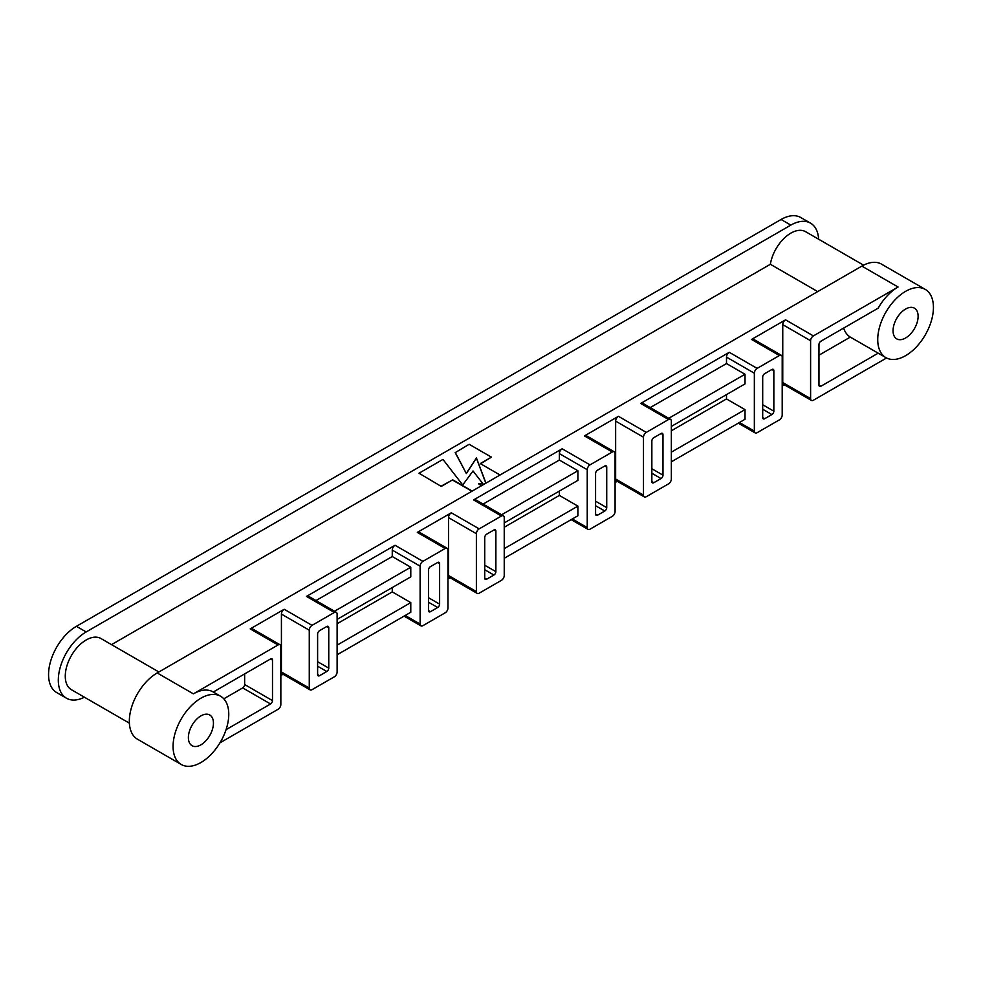 <?xml version="1.0" encoding="UTF-8"?>
<svg xmlns="http://www.w3.org/2000/svg" width="982" height="982" viewBox="0 0 982 982"><rect width="100%" height="100%" fill="white"/><g stroke="black" fill="none" stroke-linecap="round" stroke-linejoin="round"><path stroke-width="1.47" d="M86.171 631.942L790.829 225.111L781.083 219.477L76.412 626.32A39.39 22.746 -60 0 0 50.683 661.021A39.39 22.746 -60 0 0 56.723 692.592L66.469 698.214A39.39 22.746 -60 0 1 60.43 666.655A39.39 22.746 -60 0 1 86.171 631.942L76.412 626.32M200.917 744.835A17.725 10.237 -60 0 1 192.055 745.706A17.725 10.237 -60 0 1 192.055 725.244A17.725 10.237 -60 0 1 209.78 715.006A17.725 10.237 -60 0 1 212.493 729.209A17.725 10.237 -60 0 1 200.917 744.835M905.588 337.992A17.725 10.237 -60 0 1 896.726 338.876A17.725 10.237 -60 0 1 896.726 318.401A17.725 10.237 -60 0 1 914.451 308.176A17.725 10.237 -60 0 1 917.163 322.378A17.725 10.237 -60 0 1 905.588 337.992M200.917 762.523A39.39 22.746 -60 0 1 181.228 764.475A39.39 22.746 -60 0 1 181.228 718.984A39.39 22.746 -60 0 1 220.606 696.25A39.39 22.746 -60 0 1 226.646 727.809A39.39 22.746 -60 0 1 200.917 762.523M212.898 691.794L213.29 692.015A39.39 22.746 -60 0 0 213.094 691.905L220.606 696.25M219.956 742.846L278.066 709.286A3.94 2.271 120 0 0 280.852 704.462L280.852 646.573A3.94 2.271 120 0 0 280.042 644.769A3.94 2.271 120 0 0 278.066 644.965L193.393 693.857A39.39 22.746 -60 0 1 213.094 691.905M925.277 289.408A39.39 22.746 120 0 0 885.887 312.153A39.39 22.746 120 0 0 885.887 357.632A39.39 22.746 120 0 0 905.588 355.68A39.39 22.746 120 0 0 931.317 320.979A39.39 22.746 120 0 0 925.277 289.408L881.554 264.158A39.39 22.746 120 0 0 861.852 266.11L157.194 672.952A39.39 22.746 120 0 0 131.453 707.654A39.39 22.746 120 0 0 137.492 739.225L181.228 764.475M861.852 266.11L898.064 287.014A39.39 22.746 120 0 0 878.178 308.152L820.915 341.208A2.762 1.596 -60 0 0 818.963 344.584L818.963 385.116L820.915 386.233L878.178 353.176A39.39 22.746 120 0 0 878.362 353.287L885.887 357.632M818.963 355.202L850.314 337.096A39.39 22.746 -60 0 1 843.636 328.086M850.314 337.096L878.178 353.176M84.427 697.208A39.39 22.746 -60 0 1 66.469 698.214M790.829 225.111A39.39 22.746 -60 0 1 810.531 223.16A39.39 22.746 -60 0 1 818.632 239.203M781.083 219.477A39.39 22.746 -60 0 1 800.772 217.525L810.531 223.16M817.711 291.605L770.367 264.268A29.546 17.062 -60 0 1 784.814 237.644A29.546 17.062 -60 0 1 805.596 231.691L863.595 265.177M129.391 723.169L71.391 689.695A29.546 17.062 -60 0 1 71.391 655.583A29.546 17.062 -60 0 1 100.937 638.521L158.875 671.97M811.427 400.423L783.575 384.343A3.94 2.271 -60 0 1 782.752 382.538L810.604 398.618A3.94 2.271 120 0 0 811.427 400.423A3.94 2.271 120 0 0 813.391 400.226L886.55 357.988M820.915 386.233A2.762 1.596 -60 0 1 819.528 386.368A2.762 1.596 -60 0 1 818.963 385.116M898.064 287.014L813.391 335.905A3.94 2.271 120 0 0 810.604 340.729L782.752 324.649A3.94 2.271 -60 0 1 785.539 319.825L751.561 339.441A3.94 2.271 -60 0 1 753.525 339.244L781.377 355.324A3.94 2.271 120 0 0 779.413 355.521L757.134 368.385A3.94 2.271 120 0 0 754.348 373.209L754.348 431.098A3.94 2.271 120 0 0 755.158 432.902A3.94 2.271 120 0 0 757.134 432.706L779.413 419.842A3.94 2.271 120 0 0 782.2 415.018L782.2 357.129A3.94 2.271 120 0 0 781.377 355.324M810.604 398.618L810.604 340.729M270.553 658.959A2.762 1.596 -60 0 1 271.928 658.824A2.762 1.596 -60 0 1 272.493 660.088L270.553 658.959L213.29 692.015M223.798 698.816L242.701 687.903A2.762 1.596 120 0 0 244.641 684.528L272.493 700.608L272.493 660.088M272.493 700.608A2.762 1.596 -60 0 1 270.553 703.984L242.701 687.903M226.069 729.663L270.553 703.984M309.269 688.063A3.94 2.271 120 0 0 310.079 689.867L282.227 673.787A3.94 2.271 -60 0 1 281.417 671.983L309.269 688.063L309.269 630.174L281.417 614.094A3.94 2.271 -60 0 1 284.191 609.27L250.214 628.885A3.94 2.271 -60 0 1 252.19 628.689L280.042 644.769M310.079 689.867A3.94 2.271 120 0 0 312.043 689.671L334.334 676.807A3.94 2.271 120 0 0 337.121 671.983L337.121 614.094A3.94 2.271 120 0 0 336.298 612.289A3.94 2.271 120 0 0 334.334 612.486L312.043 625.35A3.94 2.271 120 0 0 309.269 630.174M317.616 661.696L328.761 668.128L328.761 627.608L326.81 626.479L319.567 630.653A2.762 1.596 -60 0 0 317.616 634.041L317.616 674.56L319.567 675.69L326.81 671.504L317.616 666.201M328.761 668.128A2.762 1.596 -60 0 1 326.81 671.504M319.567 675.69A2.762 1.596 -60 0 1 318.193 675.825A2.762 1.596 -60 0 1 317.616 674.56M326.81 626.479A2.762 1.596 -60 0 1 328.184 626.344A2.762 1.596 -60 0 1 328.761 627.608M476.38 591.581A3.94 2.271 120 0 0 477.191 593.386L449.339 577.306A3.94 2.271 -60 0 1 448.529 575.501L476.38 591.581L476.38 533.692L448.529 517.612A3.94 2.271 -60 0 1 451.315 512.788L417.325 532.404A3.94 2.271 -60 0 1 419.302 532.207L447.154 548.287A3.94 2.271 120 0 0 445.177 548.484L422.898 561.348A3.94 2.271 120 0 0 420.112 566.172L420.112 624.061A3.94 2.271 120 0 0 420.934 625.865A3.94 2.271 120 0 0 422.898 625.669L445.177 612.805A3.94 2.271 120 0 0 447.964 607.981L447.964 550.092A3.94 2.271 120 0 0 447.154 548.287M477.191 593.386A3.94 2.271 120 0 0 479.167 593.189L501.446 580.325A3.94 2.271 120 0 0 504.232 575.501L504.232 517.612A3.94 2.271 120 0 0 503.41 515.808A3.94 2.271 120 0 0 501.446 516.004L479.167 528.868A3.94 2.271 120 0 0 476.38 533.692M484.727 565.215L495.873 571.647L495.873 531.115L493.921 529.998L486.679 534.171A2.762 1.596 -60 0 0 484.727 537.547L484.727 578.079L486.679 579.196L493.921 575.022L484.727 569.72M495.873 571.647A2.762 1.596 -60 0 1 493.921 575.022M486.679 579.196A2.762 1.596 -60 0 1 485.304 579.343A2.762 1.596 -60 0 1 484.727 578.079M493.921 529.998A2.762 1.596 -60 0 1 495.309 529.863A2.762 1.596 -60 0 1 495.873 531.115M643.492 495.1A3.94 2.271 120 0 0 644.302 496.904L616.451 480.824A3.94 2.271 -60 0 1 615.64 479.02L643.492 495.1L643.492 437.211L615.64 421.131A3.94 2.271 -60 0 1 618.427 416.307L584.45 435.922A3.94 2.271 -60 0 1 586.414 435.726L614.266 451.806A3.94 2.271 120 0 0 612.302 452.002L590.01 464.867A3.94 2.271 120 0 0 587.236 469.691L587.236 527.58A3.94 2.271 120 0 0 588.046 529.384A3.94 2.271 120 0 0 590.01 529.188L612.302 516.323A3.94 2.271 120 0 0 615.088 511.499L615.088 453.61A3.94 2.271 120 0 0 614.266 451.806M644.302 496.904A3.94 2.271 120 0 0 646.279 496.708L668.558 483.844A3.94 2.271 120 0 0 671.344 479.02L671.344 421.131A3.94 2.271 120 0 0 670.534 419.326A3.94 2.271 120 0 0 668.558 419.523L646.279 432.387A3.94 2.271 120 0 0 643.492 437.211M651.852 468.733L662.985 475.165L662.985 434.633L661.033 433.516L653.803 437.69A2.762 1.596 -60 0 0 651.852 441.065L651.852 481.597L653.803 482.714L661.033 478.541L651.852 473.226M662.985 475.165A2.762 1.596 -60 0 1 661.033 478.541M653.803 482.714A2.762 1.596 -60 0 1 652.416 482.849A2.762 1.596 -60 0 1 651.852 481.597M661.033 433.516A2.762 1.596 -60 0 1 662.42 433.381A2.762 1.596 -60 0 1 662.985 434.633M420.112 566.172L392.26 550.092A3.94 2.271 -60 0 1 395.046 545.268L306.482 596.405A3.94 2.271 -60 0 1 308.446 596.209L336.298 612.289M392.26 550.092L392.26 556.524L315.983 600.567M392.26 587.567L392.26 591.9L337.121 623.742M392.26 591.9L410.783 602.604L337.121 645.137M337.121 654.785L410.783 612.252L410.783 602.604M337.121 619.397L410.783 576.864L410.783 567.215L334.506 611.258M392.26 556.524L410.783 567.215M587.236 469.691L559.372 453.61A3.94 2.271 -60 0 1 562.158 448.786L473.594 499.924A3.94 2.271 -60 0 1 475.558 499.728L503.41 515.808M559.372 453.61L559.372 460.042L483.107 504.085M559.372 491.086L559.372 495.419L504.232 527.26M559.372 495.419L577.895 506.111L504.232 548.643M504.232 558.292L577.895 515.759L577.895 506.111M504.232 522.915L577.895 480.382L577.895 470.734L501.618 514.777M559.372 460.042L577.895 470.734M754.348 373.209L726.496 357.129A3.94 2.271 -60 0 1 729.282 352.305L640.706 403.442A3.94 2.271 -60 0 1 642.682 403.246L670.534 419.326M726.496 357.129L726.496 363.561L650.219 407.604M726.496 394.592L726.496 398.938L671.344 430.779M726.496 398.938L745.019 409.629L671.344 452.162M671.344 461.81L745.019 419.277L745.019 409.629M671.344 426.433L745.019 383.901L745.019 374.252L668.742 418.295M726.496 363.561L745.019 374.252M111.531 644.634L770.367 264.268M480.554 463.75L491.417 457.146L469.138 444.281L455.206 452.653L466.352 473.557L476.38 458.115L485.845 483.205L489.441 481.131M481.364 485.795L478.602 483.844L482.923 483.758L473.029 470.979L462.731 484.973L442.956 459.404L419.007 473.226L441.286 486.421L452.42 479.989L471.925 491.245M479.044 484.163L482.923 483.758M782.2 386.073L784.385 384.809M615.088 482.555L617.273 481.29M447.964 579.036L450.161 577.772M280.852 675.518L283.037 674.266M455.206 452.321L466.352 473.557M466.352 473.226L476.38 458.115M476.38 457.796L485.845 482.874M419.007 473.226L441.286 486.421M441.286 486.09L452.42 479.989M452.42 479.658L472.195 491.086M500.047 475.006L480.272 463.578L491.417 457.146M762.695 404.731L773.841 411.163L773.841 370.644L771.889 369.514L764.647 373.688A2.762 1.596 -60 0 0 762.695 377.076L762.695 417.596L764.647 418.725L771.889 414.539L762.695 409.236M773.841 411.163A2.762 1.596 -60 0 1 771.889 414.539M764.647 418.725A2.762 1.596 -60 0 1 763.272 418.86A2.762 1.596 -60 0 1 762.695 417.596M771.889 369.514A2.762 1.596 -60 0 1 773.276 369.379A2.762 1.596 -60 0 1 773.841 370.644M782.752 382.538L782.752 324.649M595.583 501.213L606.729 507.645L606.729 467.125L604.777 465.996L597.535 470.182A2.762 1.596 -60 0 0 595.583 473.557L595.583 514.077L597.535 515.206L604.777 511.021L595.583 505.718M606.729 507.645A2.762 1.596 -60 0 1 604.777 511.021M597.535 515.206A2.762 1.596 -60 0 1 596.16 515.341A2.762 1.596 -60 0 1 595.583 514.077M604.777 465.996A2.762 1.596 -60 0 1 606.152 465.861A2.762 1.596 -60 0 1 606.729 467.125M428.471 597.694L439.617 604.126L439.617 563.607L437.665 562.477L430.423 566.663A2.762 1.596 -60 0 0 428.471 570.039L428.471 610.558L430.423 611.688L437.665 607.502L428.471 602.199M439.617 604.126A2.762 1.596 -60 0 1 437.665 607.502M430.423 611.688A2.762 1.596 -60 0 1 429.048 611.823A2.762 1.596 -60 0 1 428.471 610.558M437.665 562.477A2.762 1.596 -60 0 1 439.04 562.342A2.762 1.596 -60 0 1 439.617 563.607M615.64 479.02L615.64 421.131M448.529 575.501L448.529 517.612M281.417 671.983L281.417 614.094M244.641 684.528L244.641 673.91M157.194 672.952L193.393 693.857M278.066 644.965L250.214 628.885M284.191 609.27L312.043 625.35M334.334 612.486L306.482 596.405M395.046 545.268L422.898 561.348M445.177 548.484L417.325 532.404M451.315 512.788L479.167 528.868M501.446 516.004L473.594 499.924M562.158 448.786L590.01 464.867M612.302 452.002L584.45 435.922M618.427 416.307L646.279 432.387M668.558 419.523L640.706 403.442M729.282 352.305L757.134 368.385M779.413 355.521L751.561 339.441M785.539 319.825L813.391 335.905M739.446 422.493L754.348 431.098M572.334 518.975L587.236 527.58M405.21 615.468L420.112 624.061M738.292 423.168L755.158 432.902M571.18 519.65L588.046 529.384M404.056 616.131L420.934 625.865"/></g></svg>

